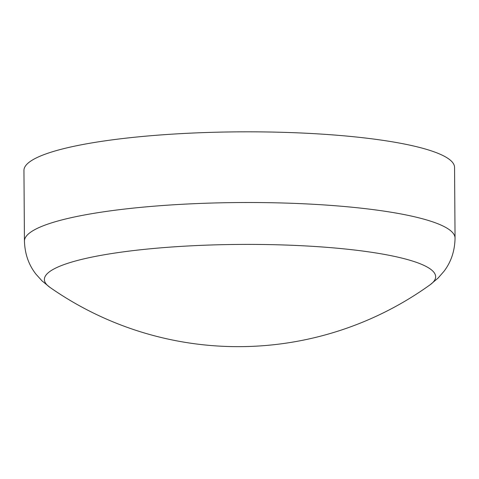 <?xml version="1.0" encoding="UTF-8"?>
<svg xmlns="http://www.w3.org/2000/svg" width="479" height="479" viewBox="0 0 479 479"><rect width="100%" height="100%" fill="white"/><g stroke="black" fill="none" stroke-linecap="round" stroke-linejoin="round"><path stroke-width="0.72" d="M202.234 245.314A195.63 33.686 179.6 0 0 49.966 287.388L49.966 287.388A328.546 328.546 0 0 0 430.178 284.73A195.63 33.686 179.6 0 0 202.234 245.314M24.441 241.123A215.311 37.075 179.6 0 1 198.162 203.521A215.311 37.075 179.6 0 1 455.05 238.117L454.559 167.422A215.311 37.075 179.6 0 0 197.671 132.833A215.311 37.075 179.6 0 0 23.95 170.428L24.441 241.123C24.866 253.936 28.722 264.971 36.015 274.222L41.984 280.856L49.966 287.388M455.05 238.117C454.805 250.936 451.104 262.019 443.937 271.371L438.069 278.089L430.178 284.73"/></g></svg>
